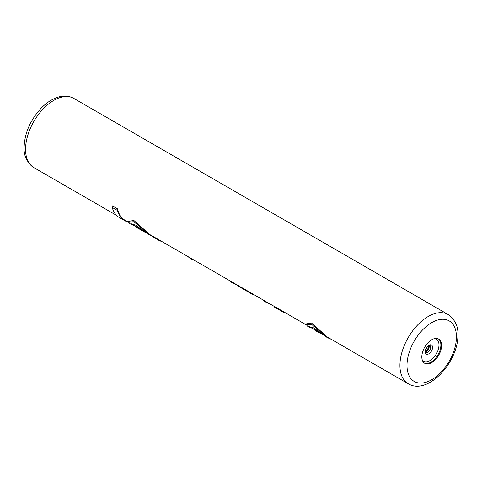 <?xml version="1.0" encoding="UTF-8"?>
<svg xmlns="http://www.w3.org/2000/svg" width="482" height="482" viewBox="0 0 482 482"><rect width="100%" height="100%" fill="white"/><g stroke="black" fill="none" stroke-linecap="round" stroke-linejoin="round"><path stroke-width="0.72" d="M238.174 285.579L230.643 281.139L230.643 281.747L232.523 282.838L232.523 282.223M241.47 287.483L240.801 287.091A39.958 23.07 -60 0 1 239.59 286.302L238.174 285.489L238.174 286.097A40.458 23.359 -60 0 0 239.138 286.712L240.548 287.525A40.458 23.359 -60 0 1 239.59 286.917L238.174 286.097M263.606 300.262L241.47 287.393L241.47 288.001A40.458 23.359 -60 0 0 242.434 288.616L250.441 293.237L241.47 288.001M273.963 306.239L266.227 301.774A39.958 23.07 -60 0 1 265.016 300.985L263.606 300.166L263.606 300.78A40.458 23.359 -60 0 0 264.564 301.389L265.98 302.208A40.458 23.359 -60 0 1 265.016 301.593L263.606 300.78M306.347 324.94L273.963 306.148L273.963 306.763A40.458 23.359 -60 0 0 274.927 307.371L282.934 311.993L273.963 306.763M128.7 222.371L125.073 220.28A39.958 23.07 -60 0 1 117.506 208.833L112.21 205.772L112.21 207.429A40.458 23.359 -60 0 0 119.53 217.653L124.826 220.714A40.458 23.359 -60 0 1 117.506 210.489L112.21 207.429M230.643 281.229L190.414 258.003A39.958 23.07 -60 0 1 190.083 257.804L158.626 239.65A39.958 23.07 -60 0 1 158.301 239.458L152.999 236.397L152.999 236.981A40.458 23.359 -60 0 0 153.077 237.024A40.458 23.359 -60 0 0 153.162 237.072M408.206 383.744C428.016 395.776 458.527 361.681 457.9 334.863C458.352 326.489 455.104 319.711 448.164 314.535A39.958 23.07 120 0 0 417.37 325.242A39.958 23.07 120 0 0 399.927 365.452A39.958 23.07 120 0 0 408.206 383.744L327.471 337.135L311.559 323.061L306.305 323.88L306.305 324.621L311.565 324.296L327.127 337.508L331.303 339.346M152.999 236.403L149.824 234.571L133.912 220.497L128.658 221.316L128.658 222.057L133.918 221.732L149.48 234.945L152.999 236.584M441.602 345.467A13.984 8.074 120 0 0 438.704 339.069A13.984 8.074 120 0 0 427.932 342.816A13.984 8.074 120 0 0 421.828 356.891A13.984 8.074 120 0 0 424.72 363.289A13.984 8.074 120 0 0 435.499 359.542A13.984 8.074 120 0 0 441.602 345.467M238.072 285.519L232.523 282.838M233.74 283.597L230.643 281.747M241.512 288.031A40.458 23.359 -60 0 1 240.548 287.525M239.59 286.302L239.59 286.917M247.121 290.652L247.121 291.267M248.598 291.544L248.598 292.146M250.441 292.658L250.441 293.237L252.351 294.231L252.351 293.761M253.49 294.418L252.351 294.231M254.562 295.038A40.458 23.359 -60 0 1 253.49 294.713M265.016 300.985L265.016 301.593M269.396 303.606A40.458 23.359 -60 0 1 265.98 302.208M279.614 309.414L279.614 310.022M281.09 310.306L281.09 310.908M282.934 311.42L282.934 311.993L284.844 312.987L284.844 312.523M285.983 313.18L284.844 312.987M287.055 313.8A40.458 23.359 -60 0 1 285.983 313.475M117.506 208.833L117.506 210.489M128.242 222.112A40.458 23.359 -60 0 1 124.826 220.714M158.301 239.458L158.301 240.036L152.999 236.981M161.795 241.482A40.458 23.359 -60 0 1 158.379 240.084A40.458 23.359 -60 0 1 158.301 240.036M190.083 257.804L190.041 258.364L188.088 256.659M193.583 259.834A40.458 23.359 -60 0 1 190.161 258.436A40.458 23.359 -60 0 1 190.083 258.388M327.127 337.508L313.198 327.633L308.799 326.597L309.426 327.29L307.486 326.169L306.305 324.621M309.426 327.29L311.914 328.152M314.933 329.893L308.968 326.326M319.897 332.761L317.909 331.61A39.958 23.07 -60 0 1 315.993 330.266L314.933 329.658L315.451 330.766A40.458 23.359 -60 0 0 315.541 330.821L317.662 332.044A40.458 23.359 -60 0 1 315.993 330.905L314.933 330.297M320.626 333.315A40.458 23.359 -60 0 1 317.662 332.044M315.993 330.266L315.993 330.905M149.48 234.945L135.55 225.07L131.152 224.034L131.779 224.726L129.839 223.606L128.658 222.057M131.779 224.726L134.267 225.588M136.46 226.853L131.321 223.762M138.093 228.372L136.478 227.438L136.46 226.757L136.894 226.92L138.214 227.631L138.214 228.269L136.894 227.552L136.894 226.92M141.979 229.944L138.214 227.631M143.763 231.336L138.238 228.45M136.46 227.371L136.894 227.552M139.093 228.137L139.093 228.775L138.214 228.269M140.642 229.089L140.642 229.715L139.093 228.775M141.979 229.986L141.979 230.559L140.642 229.715M144.883 232.131L141.979 230.559M145.335 232.445L145.335 232.469A40.458 23.359 -60 0 1 144.883 232.258M116.608 215.394L33.836 167.603A39.958 23.07 -60 0 1 25.564 149.312A39.958 23.07 -60 0 1 43.006 109.101A39.958 23.07 -60 0 1 73.794 98.4L448.164 314.535M426.847 350.306A13.984 8.074 120 0 0 428.528 347.402M425.51 351.721A3.995 2.308 120 0 0 429.221 346.48A3.995 2.308 -60 0 0 429.076 345.534M429.848 345.486A3.995 2.308 -60 0 1 430.673 347.317A3.995 2.308 120 0 1 428.932 351.336A3.995 2.308 120 0 1 425.853 352.408L425.461 351.191C424.829 350.601 427.697 345.504 428.757 345.672L429.848 345.486M425.208 351.673A5.206 3.006 120 0 0 428.89 353.794A5.206 3.006 120 0 0 432.571 347.426A5.206 3.006 -60 0 0 428.89 345.299A5.206 3.006 -60 0 0 425.208 351.673M434.776 338.551A12.779 7.375 -60 0 1 438.982 344.943A12.779 7.375 120 0 1 432.462 358.728A12.779 7.375 120 0 1 422.31 360.144M424.371 363.067A13.984 8.074 120 0 0 435.011 358.873A13.984 8.074 120 0 0 440.879 345.052A13.984 8.074 -60 0 0 438.337 338.876M456.436 336.906A34.963 20.184 120 0 0 431.715 322.633A34.963 20.184 120 0 0 406.995 365.452A34.963 20.184 120 0 0 431.715 379.726A34.963 20.184 120 0 0 456.436 336.906M33.836 167.603C26.884 162.398 23.636 155.62 24.1 147.275C24.648 133.092 30.288 120.114 41.03 108.342C46.519 102.654 52.315 98.888 58.418 97.051C64.1 95.418 69.227 95.864 73.794 98.4M425.467 351.396L427.853 348.932L428.775 345.66M158.379 240.084L153.077 237.024"/></g></svg>
